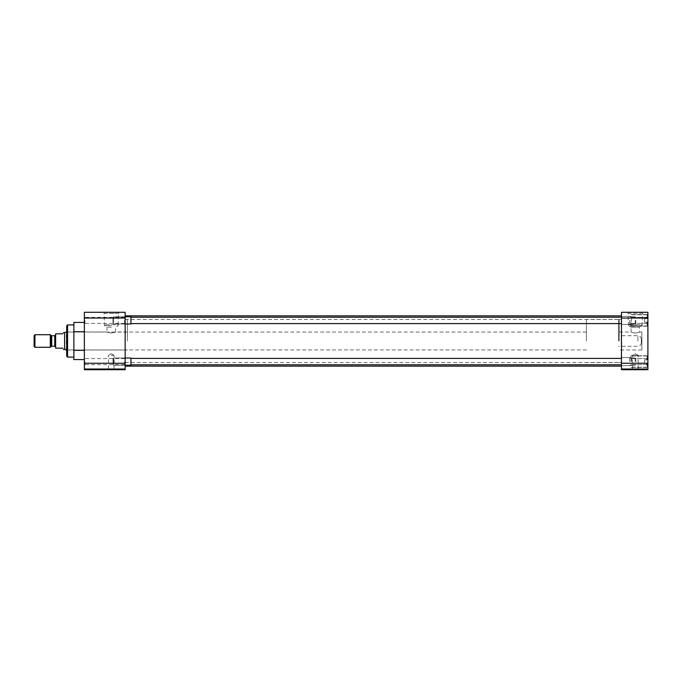 <?xml version="1.0" encoding="UTF-8"?>
<svg xmlns="http://www.w3.org/2000/svg" width="682" height="682" viewBox="0 0 682 682"><rect width="100%" height="100%" fill="white"/><g stroke="black" fill="none" stroke-linecap="round" stroke-linejoin="round"><path stroke-width="0.51" stroke-dasharray="3.41 2.56" d="M127.44 341L127.44 319.5L127.44 341M66.7 341L66.7 350.019L66.7 341M111.302 327.215L107.04 327.215L111.302 327.215M111.302 333.055C105.804 331.878 105.804 331.878 111.302 333.055C105.804 331.878 105.804 331.878 111.302 333.055C116.801 331.878 116.801 331.878 111.302 333.055C116.801 331.878 116.801 331.878 111.302 333.055M111.302 325.723L104.457 325.723L111.302 325.723M125.147 341L125.147 315.868L125.147 341M127.44 331.981L115.565 331.981L115.565 327.215L118.148 325.723L118.148 324.768L104.457 324.768L118.148 324.768L118.506 313.362L111.302 313.362L118.506 313.362L119.589 312.279L103.016 312.279L119.589 312.279M73.878 359.585L73.878 322.416M67.561 324.905L67.561 357.095M66.7 331.981L107.04 331.981L107.04 327.215L104.457 325.723L104.099 313.362L111.302 313.362L104.099 313.362L103.016 312.279M125.147 320.404L125.147 324.001L125.147 320.404M124.593 320.404L124.593 323.438L124.593 320.404M125.147 361.596L125.147 357.999L125.147 361.596M124.593 361.596L124.593 364.631L124.593 361.596M111.277 368.945L114.09 368.945L114.866 369.721L107.688 369.721L114.866 369.721L107.688 369.721L114.866 369.721L114.09 368.945L108.464 368.945L107.688 369.721L108.464 368.945L114.09 368.945L111.277 368.945M84.918 320.404L84.918 323.438L84.918 320.404M84.918 361.596L84.918 364.631L84.918 361.596M84.363 320.404L84.363 324.001L84.363 320.404M84.363 361.596L84.363 357.999L84.363 361.596M111.277 355.365L114.09 355.365L111.277 355.365M111.277 353.736L108.464 355.365L111.277 353.736L114.09 355.365L111.277 353.736M66.7 356.234L66.7 325.766M125.147 318.025L125.147 312.279L84.363 312.279L84.363 363.259L125.147 363.259L125.147 318.025L84.363 318.025M125.147 369.005L84.363 369.005L84.363 369.721L125.147 369.721L125.147 363.259M84.363 369.005L84.363 363.259M84.363 331.708L84.363 350.292L84.363 331.708L73.878 331.708M84.363 359.585L84.363 350.292L84.363 359.585M73.878 350.292L84.363 350.292M621.473 341L621.473 315.868L621.473 341M647.9 320.404L647.9 326.235L647.9 320.404M630.952 320.404L630.952 326.235L630.952 320.404M647.9 361.596L647.9 355.765L647.9 361.596M630.952 361.596L630.952 355.765L630.952 361.596M641.881 332.023L641.881 349.977L641.881 332.023L639.588 332.023L639.588 327.215L635.317 327.215L639.588 327.215L642.171 325.723L635.317 325.723L642.171 325.723L642.171 324.768L628.472 324.768L642.171 324.768L642.529 313.362L635.317 313.362L642.529 313.362L643.612 312.279L635.317 312.279L643.612 312.279M635.351 368.945L632.538 368.945L631.762 369.721L638.94 369.721L631.762 369.721L638.94 369.721L631.762 369.721L632.538 368.945L638.164 368.945L638.94 369.721L638.164 368.945L635.351 368.945M619.179 341L619.179 319.5L619.179 341M621.473 320.404L621.473 324.444L621.473 320.404M621.473 361.596L621.473 357.556L621.473 361.596M619.179 332.023L631.055 332.023L631.055 327.215L635.317 327.215L631.055 327.215L628.472 325.723L635.317 325.723L628.472 325.723L628.113 313.362L635.317 313.362L628.113 313.362L627.031 312.279L635.317 312.279L627.031 312.279M635.351 355.365L638.164 355.365L635.351 355.365M635.351 353.736L638.164 355.365L635.351 353.736L632.538 355.365L635.351 353.736M635.317 333.106C640.824 331.921 640.824 331.921 635.317 333.106C640.824 331.921 640.824 331.921 635.317 333.106C629.818 331.921 629.818 331.921 635.317 333.106C629.818 331.921 629.818 331.921 635.317 333.106M621.473 369.005L621.473 369.721L647.9 369.721L647.9 369.005L621.473 369.005L621.473 363.259L647.9 363.259L647.9 369.005M647.9 318.025L621.473 318.025L621.473 312.279L647.9 312.279L647.9 363.259M621.473 318.025L621.473 363.259M644.601 322.202L644.601 320.404L644.601 322.202L647.184 322.202L647.184 326.013L647.184 322.202L644.601 322.202L644.601 318.613L646.63 318.613L644.601 318.613L644.601 320.404L644.601 318.613L647.184 318.613L647.184 314.803L647.184 318.613L644.601 318.613L644.601 322.202L646.63 322.202L644.601 322.202L644.601 320.404L644.601 322.202L647.184 322.202L646.63 322.202L646.63 323.438L646.63 322.202L644.601 322.202L644.601 318.613L646.63 318.613L646.63 317.369L646.63 318.613L647.184 318.613L647.184 316.815L647.184 318.613L644.601 318.613L644.601 320.404L644.601 318.613L647.184 318.613L647.184 314.803L647.184 318.613L644.601 318.613L644.601 322.202L646.63 322.202L646.63 323.438L646.63 322.202L647.184 322.202L647.184 326.013L647.184 322.202L644.601 322.202M631.506 320.404L631.506 317.369L631.506 320.404M644.601 363.387L644.601 361.596L644.601 363.387L647.184 363.387L647.184 367.197L647.184 363.387L644.601 363.387L644.601 359.798L646.63 359.798L644.601 359.798L644.601 361.596L644.601 359.798L647.184 359.798L647.184 355.987L647.184 359.798L644.601 359.798L644.601 363.387L646.63 363.387L644.601 363.387L644.601 361.596L644.601 363.387L647.184 363.387L646.63 363.387L646.63 364.631L646.63 363.387L644.601 363.387L644.601 359.798L646.63 359.798L646.63 358.562L646.63 359.798L647.184 359.798L647.184 357.999L647.184 359.798L644.601 359.798L644.601 361.596L644.601 359.798L647.184 359.798L647.184 355.987L647.184 359.798L644.601 359.798L644.601 363.387L646.63 363.387L646.63 364.631L646.63 363.387L647.184 363.387L647.184 367.197L647.184 363.387L644.601 363.387M631.506 361.596L631.506 358.562L631.506 361.596M646.63 359.798L646.63 358.562L646.63 359.798L647.184 359.798L647.184 357.999L647.184 359.798L646.63 359.798M647.184 363.387L646.63 363.387L647.184 363.387L647.184 365.185L647.184 363.387M646.63 318.613L646.63 317.369L646.63 318.613L647.184 318.613L647.184 316.815L647.184 318.613L646.63 318.613M647.184 322.202L646.63 322.202L647.184 322.202L647.184 324.001L647.184 322.202M629.52 320.404L629.52 324.001L629.52 320.404M125.147 316.815L124.593 317.369L125.147 316.815L113.613 316.815L112.999 317.428L112.999 320.404L112.999 317.428L113.613 316.815L113.613 320.404L113.613 316.815L130.944 316.815L130.944 324.001L130.944 316.815L130.944 324.001L113.613 324.001L113.613 316.815L113.613 324.001L112.999 323.387L112.999 317.428L112.999 323.387L113.613 324.001L125.147 324.001L124.593 323.438L125.147 324.001M635.198 320.404L635.198 324.001L635.198 320.404M635.812 320.404L635.812 323.387L635.812 320.404M629.52 361.596L629.52 357.999L629.52 361.596M125.147 357.999L124.593 358.562L125.147 357.999L113.613 357.999L112.999 358.613L112.999 361.596L112.999 358.613L113.613 357.999L113.613 361.596L113.613 357.999L130.944 357.999L130.944 365.185L130.944 357.999L130.944 365.185L113.613 365.185L113.613 357.999L113.613 365.185L112.999 364.572L112.999 358.613L112.999 364.572L113.613 365.185L125.147 365.185L124.593 364.631L125.147 365.185M635.198 361.596L635.198 357.999L635.198 361.596M635.812 361.596L635.812 358.613L635.812 361.596M62.821 348.178C63.801 349.883 63.801 349.883 62.821 348.178L55.643 348.178L55.643 333.822L62.821 333.822C63.801 332.117 63.801 332.117 62.821 333.822M586.409 341L586.409 319.5L586.409 341M66.316 349.934L66.316 332.066M64.602 349.474L64.602 332.526M618.608 341L618.608 319.5L618.608 341M641.31 341C641.31 338.528 641.31 338.528 641.31 341C641.31 338.528 641.31 338.528 641.31 341C641.31 343.464 641.31 343.464 641.31 341M50.306 347.283L50.306 334.717M34.953 347.283L34.953 334.717M34.1 346.43L34.1 335.57M55.643 341L55.643 347.129L55.643 341M54.748 335.757L54.748 346.243M51.713 346.243L51.713 335.757M51.09 335.501L51.09 346.499M637.917 341L637.917 335.697L637.917 341M66.7 350.019L127.44 350.019M125.147 319.5L127.44 319.5M124.593 323.438L84.918 323.438L84.363 324.001L84.918 323.438L124.593 323.438M124.593 364.631L84.918 364.631L84.363 365.185L84.918 364.631L124.593 364.631M108.464 368.945L108.464 355.365L108.464 368.945M125.147 362.5L127.44 362.5M124.593 317.369L84.918 317.369L84.363 316.815L84.918 317.369L124.593 317.369M124.593 358.562L84.918 358.562L84.363 357.999L84.918 358.562L124.593 358.562M114.09 368.945L114.09 355.365L114.09 368.945M125.147 362.543L621.473 362.543M125.147 319.457L621.473 319.457M630.952 326.235L647.9 326.235L630.952 326.235M630.952 367.428L647.9 367.428L630.952 367.428M621.473 319.5L619.179 319.5M621.473 324.444L630.952 324.444L621.473 324.444M621.473 365.629L630.952 365.629L621.473 365.629M638.164 368.945L638.164 355.365L638.164 368.945M641.881 349.977L619.179 349.977M630.952 314.572L647.9 314.572L630.952 314.572M630.952 355.765L647.9 355.765L630.952 355.765M621.473 362.5L619.179 362.5M621.473 316.371L630.952 316.371L621.473 316.371M621.473 357.556L630.952 357.556L621.473 357.556M632.538 368.945L632.538 355.365L632.538 368.945M647.184 326.013L630.952 326.013L647.184 326.013M646.63 317.369L631.506 317.369L630.952 316.815L631.506 317.369L646.63 317.369L647.184 316.815L646.63 317.369M647.184 314.803L630.952 314.803L647.184 314.803M646.63 323.438L631.506 323.438L630.952 324.001L631.506 323.438L646.63 323.438L647.184 324.001L646.63 323.438M647.184 367.197L630.952 367.197L647.184 367.197M646.63 358.562L631.506 358.562L630.952 357.999L631.506 358.562L646.63 358.562L647.184 357.999L646.63 358.562M647.184 355.987L630.952 355.987L647.184 355.987M646.63 364.631L631.506 364.631L630.952 365.185L631.506 364.631L646.63 364.631L647.184 365.185L646.63 364.631M621.473 323.592L130.944 323.592M635.198 324.001L629.52 324.001L635.198 324.001L635.812 323.387L635.198 324.001M621.473 317.215L130.944 317.215M635.198 316.815L629.52 316.815L635.198 316.815L635.812 317.428L635.198 316.815M621.473 364.785L130.944 364.785M635.198 365.185L629.52 365.185L635.198 365.185L635.812 364.572L635.198 365.185M621.473 358.408L130.944 358.408M635.198 357.999L629.52 357.999L635.198 357.999L635.812 358.613L635.198 357.999M586.409 332.066L66.7 332.066M618.608 319.5L586.409 319.5M641.31 339.09C641.106 337.027 639.98 335.902 637.917 335.697L618.608 335.697M586.409 349.934L66.7 349.934M618.608 362.5L586.409 362.5M641.31 342.91C641.106 344.973 639.98 346.098 637.917 346.303L618.608 346.303"/><path stroke-width="1.02" d="M66.7 325.766L66.7 356.234L67.561 357.095L67.561 324.905L66.7 325.766M125.147 363.259L84.363 363.259L84.363 312.279L125.147 312.279L125.147 369.721L84.363 369.721L84.363 369.005L125.147 369.005M84.363 322.416L73.878 322.416L73.878 359.585L84.363 359.585M84.363 363.259L84.363 369.005M73.878 331.708L84.363 331.708M73.878 350.292L84.363 350.292M647.9 318.025L647.9 312.279L621.473 312.279L621.473 318.025L647.9 318.025L647.9 363.259L621.473 363.259L621.473 318.025M621.473 363.259L621.473 369.005L647.9 369.005L647.9 363.259M647.9 369.005L647.9 369.721L621.473 369.721L621.473 369.005M125.147 365.185L130.944 365.185L130.944 357.999L125.147 357.999M125.147 324.001L130.944 324.001L130.944 316.815L125.147 316.815M66.7 332.066L66.7 349.934M66.316 332.066L64.602 332.526L64.602 349.474L66.316 349.934M62.821 333.822C63.801 332.117 63.801 332.117 62.821 333.822L55.643 333.822L55.643 348.178L62.821 348.178C63.801 349.883 63.801 349.883 62.821 348.178M50.306 334.717L50.306 347.283L34.953 347.283L34.953 334.717L50.306 334.717L51.09 335.501L51.09 346.499L50.306 347.283M34.953 334.717L34.1 335.57L34.1 346.43L34.953 347.283M84.363 318.025L125.147 318.025M55.643 347.129L54.748 346.243L54.748 335.757L55.643 334.871M54.748 335.757L51.713 335.757L51.713 346.243L51.09 346.499M73.878 324.905L67.561 324.905M73.878 357.095L67.561 357.095M125.147 315.868L621.473 315.868M125.147 366.132L621.473 366.132M621.473 364.785L130.944 364.785M621.473 358.408L130.944 358.408M621.473 323.592L130.944 323.592M621.473 317.215L130.944 317.215M51.713 335.757L51.09 335.501M64.602 332.526L63.571 332.526M64.602 349.474L63.571 349.474M54.748 346.243L51.713 346.243"/></g></svg>

